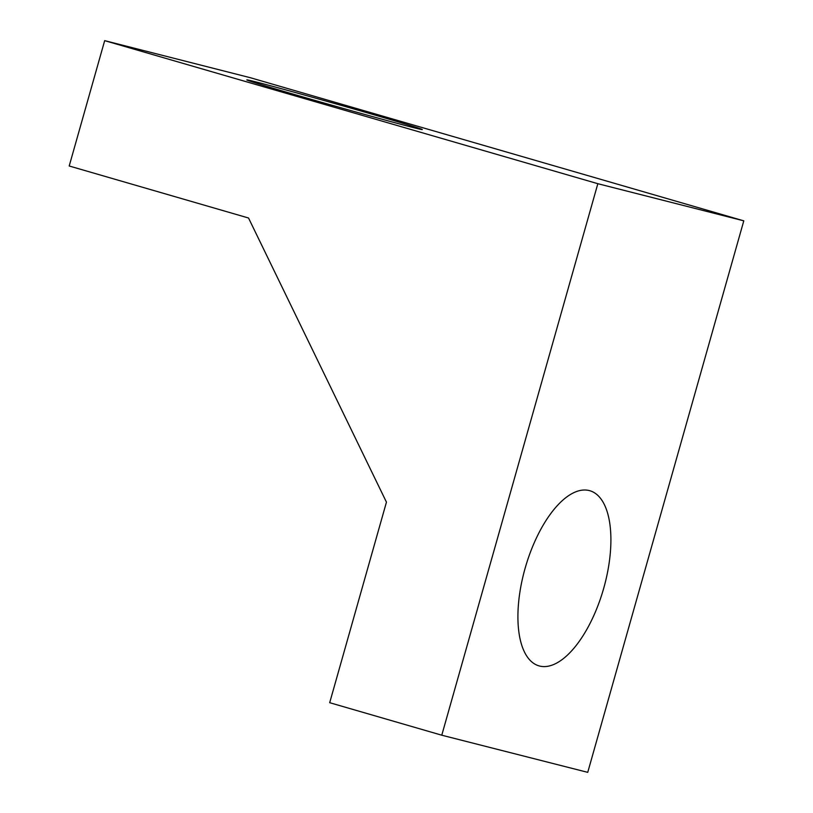 <?xml version="1.0" encoding="UTF-8"?>
<svg xmlns="http://www.w3.org/2000/svg" width="813" height="813" viewBox="0 0 813 813"><rect width="100%" height="100%" fill="white"/><g stroke="black" fill="none" stroke-linecap="round" stroke-linejoin="round"><path stroke-width="1.22" d="M539.588 666.04A91.198 40.528 -73.8 0 1 539.009 665.877A91.198 40.528 -73.8 0 1 525.483 567.007A91.198 40.528 -73.8 0 1 589.811 490.717A91.198 40.528 -73.8 0 1 603.52 588.947A91.198 40.528 -73.8 0 1 539.588 666.04M413.024 127.489A91.198 1.199 -164.2 0 1 314.214 100.192A91.198 1.199 -164.2 0 1 246.817 79.908A91.198 1.199 -164.2 0 1 334.895 103.576A91.198 1.199 -164.2 0 1 422.313 129.562A91.198 1.199 -164.2 0 1 413.024 127.489M597.84 183.697L441.774 735.206L329.692 702.696L386.449 502.149L248.534 218.006L69.207 165.994L104.674 40.65L597.84 183.697L743.793 220.841L587.738 772.35L441.774 735.206M743.793 220.841L250.628 77.794L104.674 40.65"/></g></svg>
